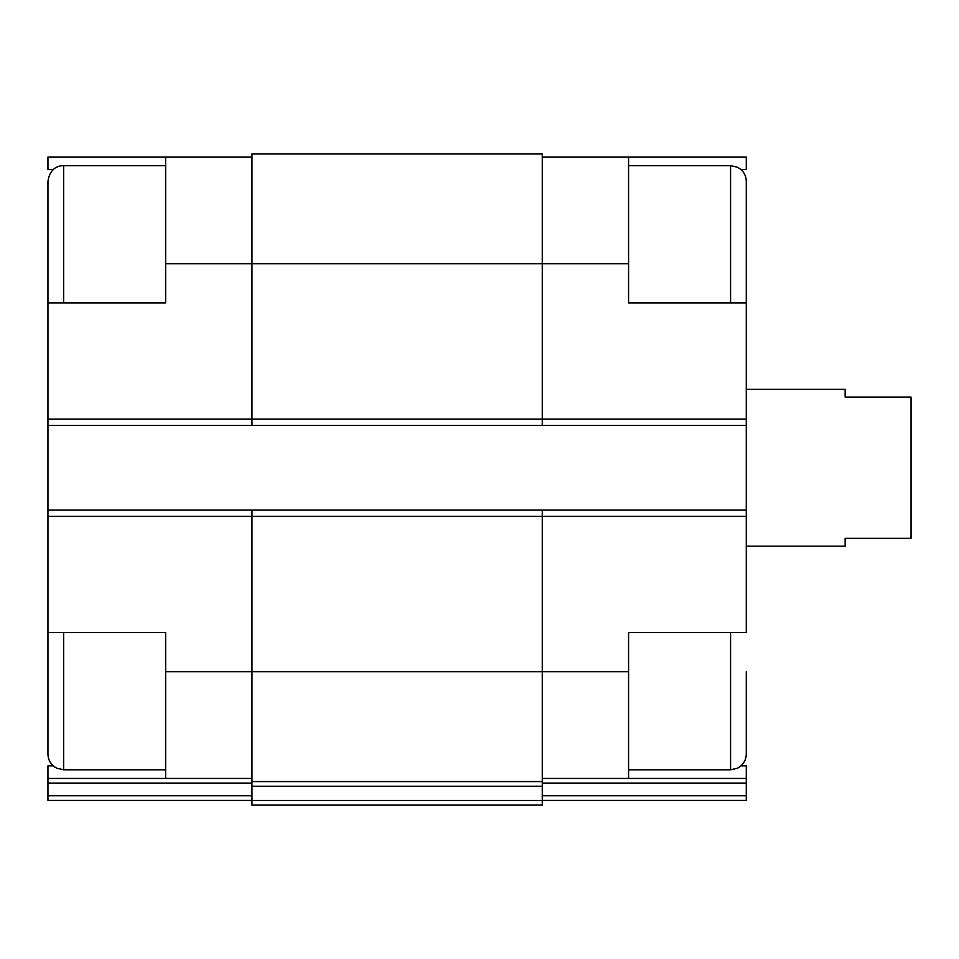 <?xml version="1.0" encoding="UTF-8"?>
<svg xmlns="http://www.w3.org/2000/svg" width="959" height="959" viewBox="0 0 959 959"><rect width="100%" height="100%" fill="white"/><g stroke="black" fill="none" stroke-linecap="round" stroke-linejoin="round"><path stroke-width="1.44" d="M47.95 750.202L47.95 632.508L165.643 632.508L165.643 778.444L251.953 778.444M53.26 169.563L47.95 169.563L47.95 157.012L165.643 157.012L165.643 302.96L47.95 302.96L47.95 185.267M63.642 302.96L63.642 165.643C58.811 165.631 49.892 167.585 47.95 181.335L47.95 510.104L542.267 510.104L542.267 671.732L628.577 671.732L628.577 632.508L746.282 632.508L746.282 302.96L628.577 302.96L628.577 157.012L746.282 157.012L746.282 169.563L740.959 169.563M628.577 671.732L628.577 778.444L746.282 778.444L746.282 765.893L740.959 765.893M53.26 765.893L47.95 765.893L47.95 778.444L165.643 778.444M542.267 778.444L628.577 778.444M542.267 157.012L628.577 157.012M542.267 783.095L746.282 783.095L746.282 778.444M746.282 783.095L746.282 800.417L542.267 800.417M165.643 263.725L542.267 263.725L542.267 153.872L251.953 153.872L251.953 425.364L746.282 425.364M746.282 800.417L581.502 800.417M47.95 425.364L251.953 425.364M542.267 510.104L746.282 510.104M628.577 263.725L542.267 263.725L542.267 425.364M251.953 510.104L251.953 781.585L542.267 781.585L542.267 671.732L165.643 671.732M251.953 786.236L542.267 786.236L542.267 805.128L251.953 805.128L251.953 781.585M542.267 786.236L542.267 781.585M47.95 510.104L47.95 754.122C48.058 759.144 50.048 763.256 53.932 766.445L56.737 768.219L63.642 769.813L63.642 632.508M47.95 800.417L251.953 800.417L47.95 800.417L47.95 778.444M165.643 157.012L251.953 157.012M746.282 302.96L746.282 181.335C746.162 176.312 744.172 172.212 740.3 169.012L737.483 167.25L730.578 165.643L628.577 165.643M746.282 263.725L746.282 185.267M746.282 671.732L746.282 754.122C746.162 759.144 744.172 763.256 740.3 766.445L737.483 768.219L730.578 769.813L730.578 632.508M746.282 546.198L845.143 546.198L845.143 538.347L911.05 538.347L911.05 397.11L845.143 397.11L845.143 389.27L746.282 389.27M212.718 800.417L134.26 800.417M47.95 516.374L746.282 516.374M47.95 419.083L746.282 419.083M542.267 795.766L746.282 795.766M251.953 800.477L542.267 800.477M47.95 783.095L251.953 783.095M47.95 795.766L251.953 795.766M730.578 302.96L730.578 165.643M730.578 769.813L628.577 769.813M165.643 165.643L63.642 165.643M165.643 769.813L63.642 769.813"/></g></svg>
